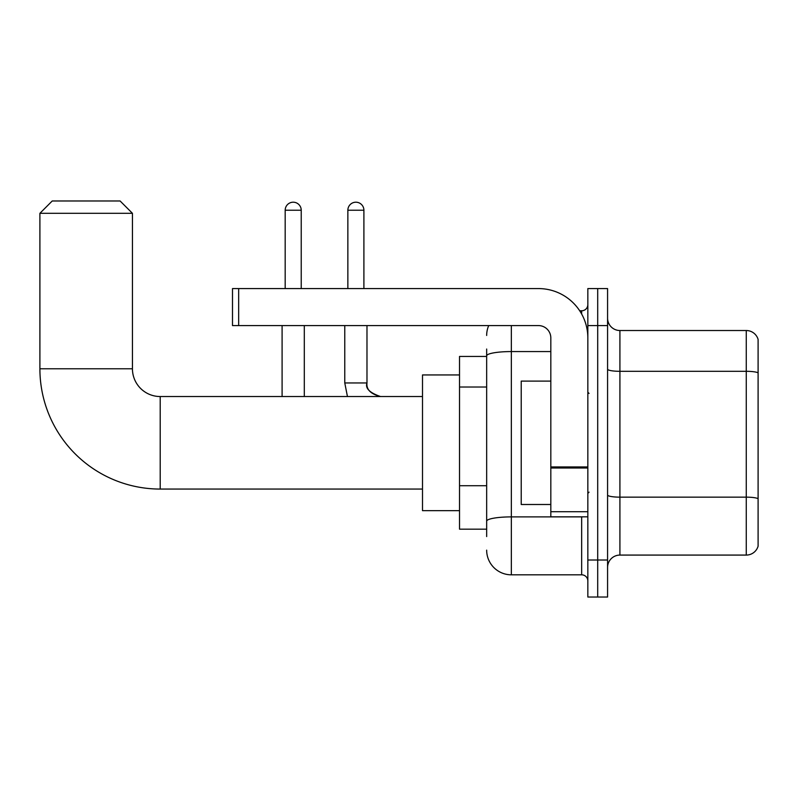 <?xml version="1.0" encoding="UTF-8"?>
<svg xmlns="http://www.w3.org/2000/svg" width="798" height="798" viewBox="0 0 798 798"><rect width="100%" height="100%" fill="white"/><g stroke="black" fill="none" stroke-linecap="round" stroke-linejoin="round"><path stroke-width="1.2" d="M486.66 536.565L486.66 355.848L486.66 356.437L459.518 356.437L459.518 529.164L486.66 529.164M587.837 560.016L587.837 597.024L597.702 597.024L597.702 560.016L597.702 597.024L607.577 597.024L607.577 560.016L597.702 560.016L597.702 325.584L597.702 560.016L587.837 560.016L587.837 325.584L597.702 325.584L597.702 288.577L597.702 325.584L607.577 325.584L607.577 560.016M607.577 325.584L607.577 288.577L587.837 288.577L587.837 325.584M511.338 325.584L511.338 574.819L581.662 574.819L581.662 516.825M579.697 310.781L581.662 310.781A6.165 6.165 0 0 0 587.837 304.617M486.66 525.463L486.66 521.184A24.678 4.289 180 0 1 511.338 516.895L581.662 516.895A6.165 1.067 0 0 0 583.807 516.825M550.82 351.569L511.338 351.569A24.678 4.289 180 0 0 486.66 355.848L486.66 349.035M587.837 580.984A6.165 6.165 0 0 0 581.662 574.819M486.66 335.459A24.678 24.678 0 0 1 488.725 325.584M511.338 574.819A24.678 24.678 0 0 1 486.66 550.141M607.577 567.418A12.339 12.339 0 0 1 619.916 555.079L746.26 555.079L746.26 330.522L619.916 330.522A12.339 12.339 0 0 1 607.577 318.183A12.339 12.339 0 0 0 619.916 330.522L619.916 555.079M758.1 339.409A12.339 12.339 0 0 0 746.26 330.522A12.339 12.339 0 0 1 758.1 339.409L758.1 546.191A12.339 12.339 0 0 1 746.26 555.079M758.1 373.015L758.1 498.7A12.339 2.145 180 0 0 746.26 497.154L619.916 497.154A12.339 2.145 -0 0 1 607.577 495.009M422.501 489.064L160.198 489.064A120.299 120.299 0 0 1 39.9 368.776L39.9 213.315L52.239 200.976L120.099 200.976L132.438 213.315L39.9 213.315M160.198 489.064L160.198 396.536A27.76 27.76 0 0 1 132.438 368.776L132.438 213.315M459.518 374.94L422.501 374.94L422.501 510.66L459.518 510.66M285.185 288.577L285.185 210.223A8.02 8.02 0 0 1 293.205 202.203A8.02 8.02 0 0 1 301.225 210.223L301.225 288.577M304.307 396.536L304.307 325.584M282.093 396.536L282.093 325.584M347.858 288.577L347.858 210.223A8.02 8.02 0 0 1 355.878 202.203A8.02 8.02 0 0 1 363.898 210.223L363.898 288.577M587.837 516.825L550.82 516.825L550.82 466.94L587.837 466.94M587.837 337.923A49.356 49.356 0 0 0 538.48 288.577L238.662 288.577L238.662 325.584L538.48 325.584A12.339 12.339 0 0 1 550.82 337.923L550.82 466.94M238.662 325.584L232.497 325.584L232.497 288.577L238.662 288.577M550.82 381.105L521.214 381.105L521.214 504.496L550.82 504.496M486.66 387.02L459.518 387.02M486.66 485.723L459.518 485.723M581.662 314.033L581.662 310.781M758.1 372.846A12.339 2.145 180 0 0 746.26 371.309L619.916 371.309A12.339 2.145 0 0 1 607.577 369.165M39.9 368.776L132.438 368.776M285.185 210.223L301.225 210.223M344.776 325.584L344.776 382.96L347.449 396.536L344.776 382.96L347.449 396.536L344.776 382.96L347.449 396.536L344.776 382.96L347.449 396.536L344.776 382.96L347.449 396.536L344.776 382.96L347.449 396.536L344.776 382.96L366.96 382.96C366.232 389.544 370.761 394.062 380.556 396.536C370.761 394.062 366.232 389.544 366.98 382.96C366.232 389.544 370.761 394.062 380.556 396.536C370.761 394.062 366.232 389.544 366.98 382.96C366.232 389.544 370.761 394.062 380.556 396.536C370.761 394.062 366.232 389.544 366.98 382.96C366.232 389.544 370.761 394.062 380.556 396.536C370.761 394.062 366.232 389.544 366.98 382.96C366.232 389.544 370.761 394.062 380.556 396.536C370.761 394.062 366.232 389.544 366.98 382.96C366.232 389.544 370.761 394.062 380.556 396.536C369.604 392.806 365.075 388.287 366.98 382.96L366.98 325.584M347.858 210.223L363.898 210.223M587.837 468.007L550.82 468.007M550.82 511.727L587.837 511.727M422.501 396.536L160.198 396.536M589.064 393.444L587.837 392.217M589.064 492.157L587.837 493.383"/></g></svg>
